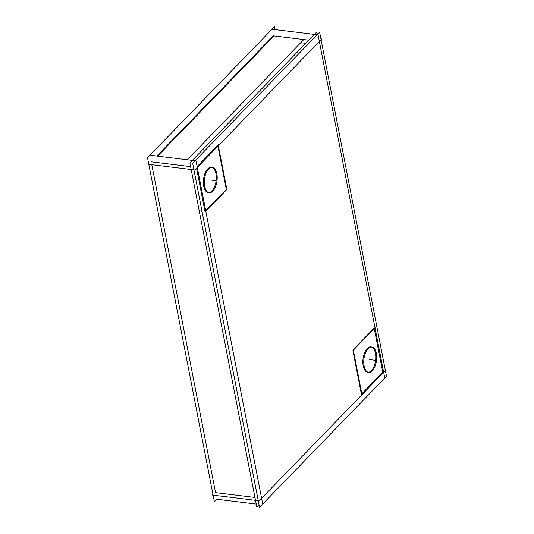 <?xml version="1.0" encoding="UTF-8"?>
<svg xmlns="http://www.w3.org/2000/svg" width="534" height="534" viewBox="0 0 534 534"><rect width="100%" height="100%" fill="white"/><g stroke="black" fill="none" stroke-linecap="round" stroke-linejoin="round"><path stroke-width="0.8" d="M157.57 156.135L274.055 35.911L273.308 35.838L156.836 156.048L273.308 35.838L308.819 40.177L303.786 39.556L187.3 159.766M151.803 164.712L215.549 492.648L254.938 497.461L215.549 492.648L151.803 164.712M382.758 372.178L374.281 328.57L382.758 372.178L361.825 393.785L382.758 372.178M374.187 328.063L353.248 349.677L374.187 328.063M352.921 350.618L361.398 394.226L352.921 350.618L375.135 327.689M368.226 372.271A12.769 6.328 97 0 0 375.422 353.268A12.769 6.328 97 0 0 371.317 346.98M370.863 346.893A12.769 6.328 97 0 0 364.528 352.867A12.769 6.328 97 0 0 363.213 365.87A12.769 6.328 97 0 0 367.772 372.245M196.559 168.203L204.963 211.451L196.559 168.203M151.242 161.822L190.631 166.635L151.242 161.822M217.752 145.288L197.119 166.581L217.752 145.288M205.697 210.69L226.323 189.403L217.919 146.156L226.323 189.403L205.697 210.69M208.734 192.641A12.769 6.328 97 0 0 215.93 173.643A12.769 6.328 97 0 0 211.824 167.356M211.377 167.269A12.769 6.328 97 0 0 205.043 173.243A12.769 6.328 97 0 0 203.728 186.246A12.769 6.328 97 0 0 208.28 192.62M256.227 504.076L216.831 499.263L214.388 501.786L147.511 157.73L274.463 26.7L275.023 29.584M384.046 378.793L262.715 504.023L384.046 378.793L384.947 378.9L318.07 34.843L271.118 29.11L271.285 29.977M259.023 504.657L256.787 506.966L189.904 162.903L316.856 31.88L317.37 34.523M320.894 38.828L319.612 32.214L192.661 163.244L319.612 32.214L320.894 38.828L321.802 38.942L194.85 169.966L147.898 164.232L148.632 163.477M385.201 369.655L321.067 39.696L385.201 369.655L386.102 369.768L259.157 500.792L212.198 495.058L212.933 494.304M385.368 370.523L386.489 376.27L384.78 378.032L386.489 376.27L385.368 370.523M192.661 163.244L259.537 507.3L261.98 504.784L259.537 507.3L192.661 163.244M362.092 395.167L353.174 349.296M149.22 155.968L149.053 155.1L196.005 160.834L262.882 504.89L261.98 504.784M218.099 144.474L227.017 190.344M201.258 211.491L202.059 211.584M227.277 189.023L205.056 211.951M376.176 352.7A12.769 6.328 -83 0 1 375.142 366.044A12.769 6.328 -83 0 1 368.674 372.358A12.769 6.328 -83 0 1 363.994 365.276M364.261 366.658A12.769 6.328 -83 0 1 365.296 353.321A12.769 6.328 -83 0 1 371.771 347.007A12.769 6.328 -83 0 1 376.45 354.089M216.691 173.076A12.769 6.328 -83 0 1 215.656 186.419A12.769 6.328 -83 0 1 209.181 192.734A12.769 6.328 -83 0 1 204.509 185.652M204.776 187.033A12.769 6.328 -83 0 1 205.81 173.69A12.769 6.328 -83 0 1 212.278 167.376A12.769 6.328 -83 0 1 216.958 174.458M301.116 42.753L305.768 43.321M270.992 39.075L269.73 38.922M363.213 365.87A12.769 6.328 97 0 0 371.464 370.596A12.769 6.328 97 0 0 375.422 353.268A12.769 6.328 97 0 0 367.172 348.542A12.769 6.328 97 0 0 363.213 365.87M203.728 186.246A12.769 6.328 97 0 0 211.971 190.972A12.769 6.328 97 0 0 215.93 173.643A12.769 6.328 97 0 0 207.686 168.918A12.769 6.328 97 0 0 203.728 186.246M274.055 35.925L303.773 39.556M369.321 359.569L374.821 360.243L369.321 359.569M209.829 179.945L215.335 180.619L209.829 179.945"/></g></svg>
